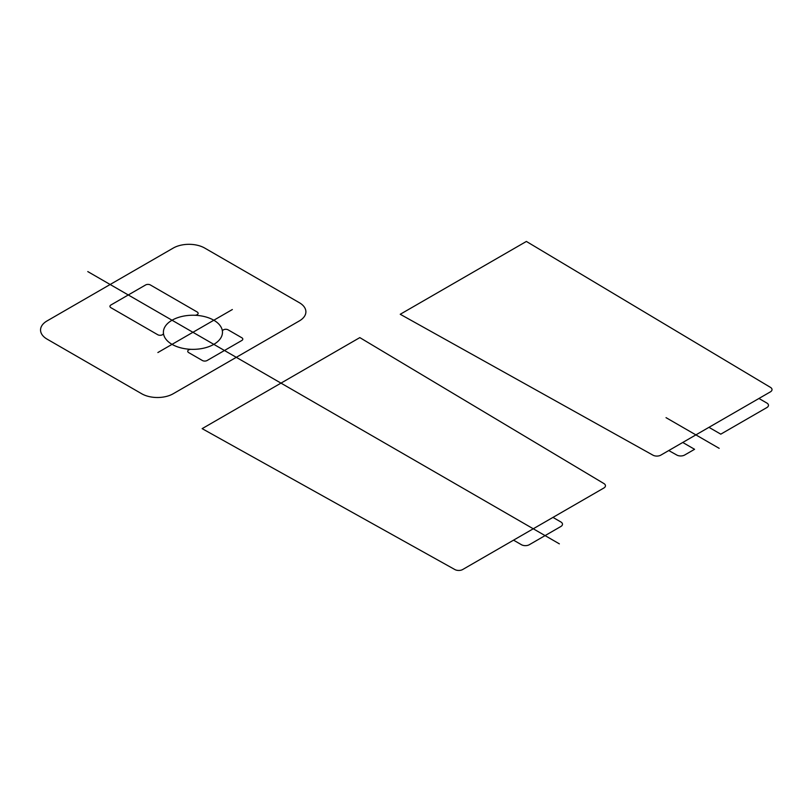<?xml version="1.0" encoding="UTF-8"?>
<svg xmlns="http://www.w3.org/2000/svg" width="811" height="811" viewBox="0 0 811 811"><rect width="100%" height="100%" fill="white"/><g stroke="black" fill="none" stroke-linecap="round" stroke-linejoin="round"><path stroke-width="1.22" d="M668.751 450.551L676.84 455.062A5.576 3.214 0 0 0 684.656 455.022L694.53 449.324M194.589 315.256A3.345 1.926 0 0 0 197.833 314.121A3.345 1.926 0 0 0 197.144 311.971L150.359 284.955A3.345 1.926 0 0 0 145.625 284.955L110.935 304.977A3.345 1.926 0 0 0 110.935 307.714L157.729 334.72A3.345 1.926 0 0 0 161.46 335.125A3.345 1.926 0 0 0 163.427 333.25M191.264 349.318A3.345 1.926 0 0 0 188.03 350.464A3.345 1.926 0 0 0 188.71 352.613L202.385 360.51A3.345 1.926 0 0 0 207.119 360.51L241.81 340.488A3.345 1.926 0 0 0 241.81 337.751L228.134 329.854A3.345 1.926 0 0 0 224.404 329.459A3.345 1.926 0 0 0 222.427 331.334M719.175 448.331L666.034 417.655M559.357 543.846L255.1 368.184M173.219 248.085L47.079 320.913A22.302 12.875 0 0 0 47.079 339.12L141.682 393.74A22.302 12.875 0 0 0 173.219 393.74L299.36 320.913A22.302 12.875 0 0 0 299.36 302.706L204.757 248.085A22.302 12.875 0 0 0 173.219 248.085M172.033 344.351A29.541 17.061 0 0 0 221.464 336.707A29.541 17.061 0 0 0 185.283 315.814A29.541 17.061 0 0 0 172.033 344.351M552.97 517.398L560.847 521.949A5.576 3.214 0 0 1 560.847 526.501L529.319 544.708A5.576 3.214 0 0 1 521.432 544.708L513.545 540.156M359.82 337.609L603.881 483.528A5.576 3.214 0 0 1 603.82 488.04L462.696 569.515A5.576 3.214 0 0 1 454.88 569.555L202.142 428.644L359.82 337.609M708.966 427.336L720.786 434.159L766.831 407.578A5.576 3.214 0 0 0 766.831 403.026L758.954 398.475M416.013 305.169L526.38 241.445L770.45 387.364A5.576 3.214 0 0 1 770.379 391.875L660.793 455.143A5.576 3.214 0 0 1 652.987 455.184L400.239 314.273L416.013 305.169M682.75 442.471L694.571 449.294M232.351 309.528L157.881 352.532M87.781 271.584L254.38 367.768"/></g></svg>
